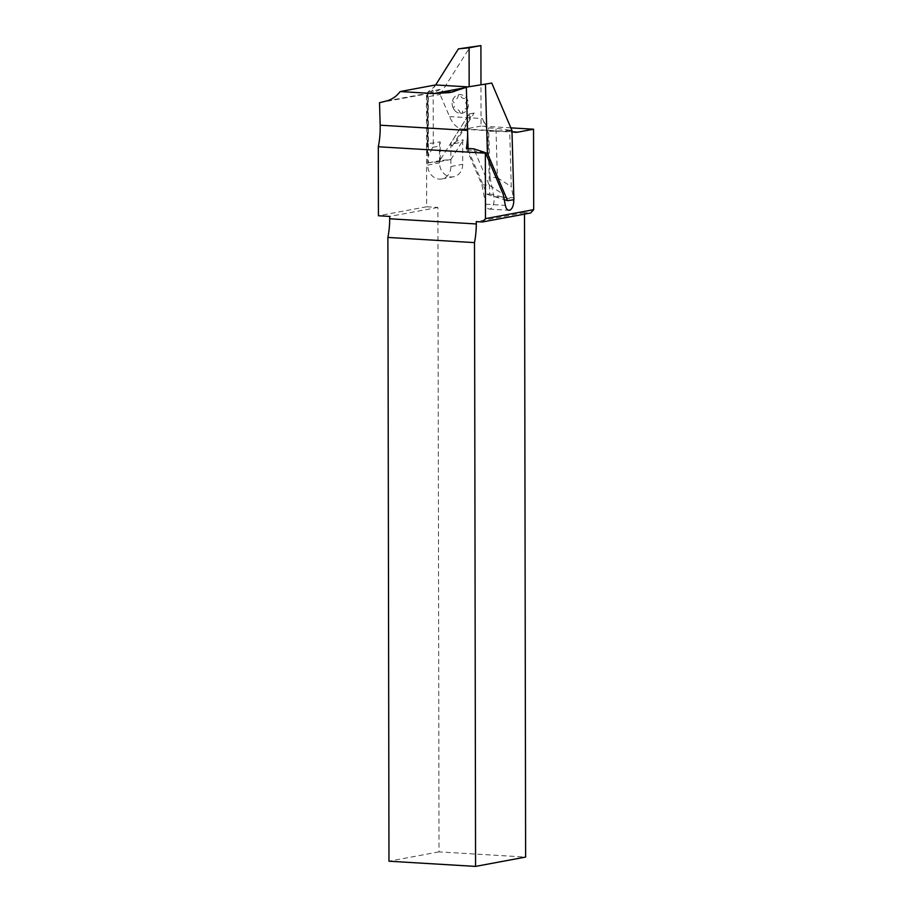 <?xml version="1.0" encoding="UTF-8"?>
<svg xmlns="http://www.w3.org/2000/svg" width="912" height="912" viewBox="0 0 912 912"><rect width="100%" height="100%" fill="white"/><g stroke="black" fill="none" stroke-linecap="round" stroke-linejoin="round"><path stroke-width="0.68" stroke-dasharray="4.56 3.42" d="M435.605 84.941A32.285 27.793 79.4 0 1 428.184 91.667L427.876 143.332L433.28 143.093L432.607 147.345L428.925 155.222C427.819 154.561 427.409 152.703 427.671 149.648L427.705 165.118A13.384 11.525 -100.6 0 0 441.75 178.969A13.384 11.525 -100.6 0 0 450.881 166.508L450.847 144.267A3.933 3.386 79.4 0 1 451.121 142.717L469.201 113.943L439.048 161.72L428.378 162.803L428.264 96.672L435.662 84.953M524.491 214.149L524.491 212.633L530.624 212.998M440.074 89.422L433.189 90.698L433.2 95.749L440.086 94.472L440.074 89.422A32.285 27.793 79.4 0 1 433.268 92.272L426.451 93.959L426.645 206.773L437.897 207.446L439.025 851.888L525.62 857.075M440.165 141.805A12.209 10.511 -100.6 0 0 439.493 146.057L439.527 162.906A13.384 11.525 -100.6 0 0 453.572 176.768A13.384 11.525 -100.6 0 0 462.703 164.297L462.669 142.055A3.933 3.386 79.4 0 1 463.285 139.855L450.87 159.52L440.2 160.603L440.165 141.805L433.28 143.093L433.2 95.749L428.264 96.672M510.845 127.862L481.046 126.073L480.977 84.77M466.385 148.371L481.901 184.771L485.72 204.208A8.664 4.309 93.4 0 0 489.254 209.076A8.664 4.309 93.4 0 0 493.837 196.661L490.006 177.236L497.382 177.669L495.98 128.296L488.615 127.851A40.162 19.996 93.4 0 1 482.756 119.347L482.414 118.56A40.162 19.996 93.4 0 0 482.756 119.347L487.874 131.374L509.683 130.541L511.267 186.641L513.467 197.836A8.664 4.309 -86.6 0 1 513.718 199.739M511.974 131.465A40.162 19.996 -86.6 0 1 509.671 130.165L511.951 130.45M509.671 130.165L495.98 128.296M473.761 148.816L474.673 150.959L485.583 152.954M497.382 177.669L511.267 186.641M481.901 184.771L489.265 185.216L503.15 194.188M481.046 126.073L465.405 128.991A40.162 19.996 -86.6 0 1 462.931 129.151A40.162 19.996 -86.6 0 1 449.548 116.588L439.288 92.522M452.637 92.032L468.882 86.822L466.351 87.29L467.571 130.427A48.04 23.906 -86.6 0 1 467.594 131.613M469.201 114.08C469.315 116.519 469.726 117.545 470.444 117.135L474.137 113.02L456.399 141.132L463.285 139.855M451.121 142.717L450.893 144.256L452.09 146.228L456.399 141.132M379.529 102.703L426.451 93.959M426.645 206.773L378.434 215.756M433.189 90.698L427.785 92.34L427.876 143.332C426.713 147.379 427.067 151.335 428.925 155.222L428.184 154.983C426.463 151.221 426.166 147.391 427.295 143.492M428.275 143.993L427.876 143.332L428.275 143.993A12.289 10.579 -100.6 0 0 427.671 149.648M524.491 212.633L476.269 221.616M439.025 851.888L388.968 861.213M437.897 207.446L389.686 216.429M490.006 177.236L488.615 127.851M468.073 148.474L468.107 149.762L474.673 150.959L489.265 185.216M468.107 149.762L487.111 194.347L489.653 193.96L487.874 131.374M465.679 87.598L468.095 86.891M489.653 193.96L513.912 199.717M487.111 194.347L504.222 199.625M491.762 83.072L466.34 87.176M440.086 94.472L470.239 46.683M439.048 161.72L450.87 159.52M428.378 162.803L440.2 160.603M469.201 113.943L474.137 113.02M493.837 196.661L513.467 197.836M485.72 204.208L505.362 205.382M465.405 128.991L513 131.841M449.548 116.588L482.414 118.56M452.09 146.228L470.444 117.135M432.607 147.345L439.493 146.057M427.705 165.118L439.527 162.906M454.45 143.594L462.669 142.055M450.881 166.508L462.703 164.297M386.289 101.027L433.268 92.272M461.324 113.373A9.451 8.14 -100.6 0 0 467.845 108.106A9.451 8.14 -100.6 0 0 466.83 98.724A9.451 8.14 -100.6 0 0 459.295 94.597A9.451 8.14 -100.6 0 0 452.774 99.864A9.451 8.14 -100.6 0 0 453.788 109.246A9.451 8.14 -100.6 0 0 461.324 113.373A1.573 1.357 79.4 0 1 459.853 112.176A3.545 3.055 -100.6 0 0 455.498 109.793A1.573 1.357 79.4 0 1 453.88 107.24A3.545 3.055 -100.6 0 0 453.298 101.825A1.573 1.357 79.4 0 1 454.336 99.043A3.545 3.055 -100.6 0 0 458.098 96.011A1.573 1.357 79.4 0 1 460.765 95.794A3.545 3.055 -100.6 0 0 465.12 98.165A1.573 1.357 79.4 0 1 466.739 100.73A3.545 3.055 -100.6 0 0 467.332 106.145A1.573 1.357 79.4 0 1 466.283 108.927A3.545 3.055 -100.6 0 0 462.521 111.959A1.573 1.357 79.4 0 1 461.324 113.373M489.254 209.076L508.896 210.262M462.931 129.151L515.44 132.297M427.204 92.397L427.295 143.515M441.75 178.969L453.572 176.768M450.129 92.545L454.951 91.656"/><path stroke-width="1.37" d="M513.718 199.739A8.664 4.309 -86.6 0 1 508.896 210.262A8.664 4.309 -86.6 0 1 505.362 205.382L503.15 194.188L485.458 152.669A48.04 23.906 -86.6 0 1 485.355 153.17L378.309 146.752L378.434 215.756L389.686 216.429L389.686 218.777A48.04 23.906 -86.6 0 1 387.885 237.428L474.479 242.615A48.04 23.906 93.4 0 0 476.281 223.964L476.269 221.616L482.414 221.981L530.624 212.998L533.691 209.657L533.543 129.219L517.913 132.137A40.162 19.996 -86.6 0 1 515.44 132.297A40.162 19.996 -86.6 0 1 511.974 131.465M387.885 237.428L388.968 861.213L475.562 866.4L525.62 857.075L524.491 214.149M510.845 127.862L533.543 129.219M504.222 199.625L507.596 200.674L513.912 199.717L511.951 130.45L491.762 83.072L466.34 87.176L467.594 131.613A48.04 23.906 93.4 0 1 466.385 148.371L473.761 148.816L485.458 152.669M378.309 146.752A48.04 23.906 93.4 0 0 380.167 125.195L379.529 102.703L386.289 101.027C391.886 99.579 396.515 96.421 400.174 91.542L435.605 84.941L468.095 86.891M485.355 153.17L485.469 218.641L482.414 221.981M533.691 209.657L485.469 218.641M475.562 866.4L474.479 242.615M467.594 131.613L468.073 148.474M466.351 87.29L450.129 92.545L433.724 93.56L439.288 92.522L452.637 92.032M433.724 93.56L400.174 91.542M439.288 92.522L465.679 87.598M485.583 152.954L487.407 153.284L507.596 200.674M485.446 84.029L487.407 153.284M435.662 84.953L458.417 48.883L469.087 47.8L469.156 86.72M458.417 48.883L480.909 45.6L480.977 84.77M469.087 47.8L480.909 45.6M513 131.841L517.913 132.137M380.167 125.195L467.56 130.427M389.686 218.777L476.281 223.964"/></g></svg>
